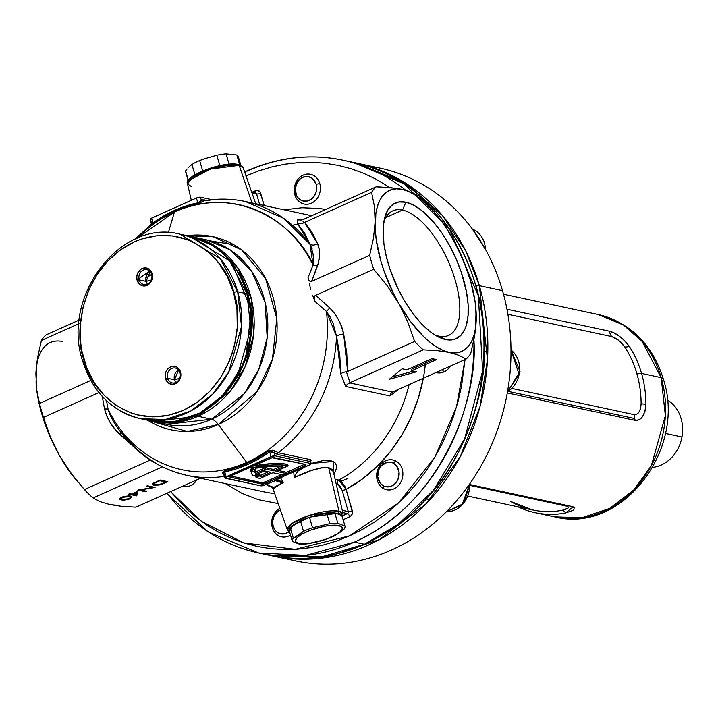 <?xml version="1.0" encoding="UTF-8"?>
<svg xmlns="http://www.w3.org/2000/svg" width="718" height="718" viewBox="0 0 718 718"><rect width="100%" height="100%" fill="white"/><g stroke="black" fill="none" stroke-linecap="round" stroke-linejoin="round"><path stroke-width="1.08" d="M402.511 210.087A68.255 29.994 65.8 0 0 383.861 221.754A68.255 29.994 -114.2 0 1 392.764 210.85A68.255 29.994 -114.2 0 1 402.511 210.087L385.719 217.617L402.511 210.087A68.255 29.994 -114.2 0 1 452.071 270.668A68.255 29.994 -114.2 0 1 448.642 335.396A68.255 29.994 -114.2 0 1 438.895 336.159L445.51 339.542A74.34 32.669 -114.2 0 1 437.657 336.58A74.34 32.669 -114.2 0 1 395.887 284.256A74.34 32.669 -114.2 0 1 384.57 218.263A74.34 32.669 -114.2 0 1 405.876 202.225L402.511 210.087L405.876 202.225L398.903 201.964L392.952 204.352L388.267 209.297L385.019 216.612L383.331 226.008L383.861 243.214L386.23 256.102L390.116 269.564L398.445 289.686L405.356 302.305L413.047 313.712L421.224 323.477L429.57 331.222L433.708 334.238L441.723 338.42L449.109 340L455.598 338.932L460.938 335.243L464.932 329.086L466.368 325.146L468.046 315.749L468.109 304.629L466.538 292.208L461.27 272.203L456.02 258.686L449.603 245.646L442.261 233.574L434.291 222.939L421.807 210.545L413.613 205.124L405.876 202.225A74.34 32.669 -114.2 0 1 463.397 278.97A74.34 32.669 -114.2 0 1 445.51 339.542L438.895 336.159A68.255 29.994 -114.2 0 1 434.578 334.794A68.255 29.994 65.8 0 0 438.895 336.159A68.255 29.994 65.8 0 0 455.32 280.541A68.255 29.994 65.8 0 0 402.511 210.087M312.043 248.365L311.971 250.07L312.043 248.365M473.925 339.811L473.925 340.152A200.878 171.746 102.1 0 1 354.378 542.108L364.412 544.262A3.043 1.337 65.8 0 0 364.861 544.217A3.043 1.337 -114.2 0 1 364.412 544.262L321.978 556.773L268.729 555.149A200.878 171.746 -77.9 0 0 364.412 544.262L354.378 542.108A200.878 171.746 102.1 0 1 258.695 553.004A200.878 171.746 102.1 0 1 167.15 493.149M246.373 171.144A6.085 2.675 65.8 0 0 245.457 174.286A6.085 2.675 -114.2 0 1 246.373 171.144A6.085 2.675 -114.2 0 1 247.279 171.063A200.878 171.746 102.1 0 1 342.953 160.168A200.878 171.746 102.1 0 1 405.652 190.198M233.772 244.739L211.065 241.015M151.462 421.026L153.078 421.394L198.015 416.278A1.526 0.673 -114.2 0 1 196.858 414.789A1.526 0.673 65.8 0 0 198.015 416.278A94.354 80.667 102.1 0 1 153.078 421.394L166.702 424.32A94.354 80.667 -77.9 0 0 211.639 419.204L244.102 393.841L258.74 369.635L267.177 337.756L265.157 302.52L251.65 271.233L230.164 249.864L206.281 239.803A94.354 80.667 -77.9 0 1 267.76 322.813A94.354 80.667 -77.9 0 1 211.639 419.204L198.015 416.278L211.639 419.204A15.222 6.686 -114.2 0 1 218.29 424.491A15.222 6.686 65.8 0 0 211.639 419.204L166.702 424.32M289.498 531.437L289.166 529.992L289.857 528.277L294.138 524.355L306.353 518.351L316.548 515.156L326.609 513.19L338.142 513.155A1.526 1.301 -77.9 0 0 339.004 511.261L328.629 467.526L339.004 511.261L310.257 515.084L292.055 523.44L287.424 530.072A28.989 7.988 -16.1 0 1 306.344 516.421A28.989 7.988 -16.1 0 1 339.004 511.261A28.989 7.988 -16.1 0 1 343.123 513.998L339.004 511.261A1.526 1.301 102.1 0 1 338.142 513.155L342.1 516.206M190.925 177.813L201.085 171.701L210.76 168.066L225.999 164.628L237.532 164.584A1.526 1.301 102.1 0 1 239.166 165.364L243.222 167.868A28.989 7.988 163.9 0 0 239.166 165.364L252.018 202.925L239.166 165.364A28.989 7.988 163.9 0 0 206.901 170.372A28.989 7.988 163.9 0 0 187.524 183.943L192.693 177.211L210.966 169.008L239.166 165.364A1.526 1.301 -77.9 0 0 238.268 164.503M187.21 235.719L213.255 236.743L241.688 249.972L265.606 278.557L276.798 318.586L272.391 359.431L256.927 391.759L218.29 424.491A98.815 84.482 102.1 0 1 147.63 420.227L187.263 431.455L218.29 424.491L246.714 462.419L218.29 424.491A98.815 84.482 102.1 0 0 275.649 308.973A98.815 84.482 102.1 0 0 187.21 235.719M292.531 225.299L298.473 223.828M303.418 222.858L304.8 222.625M304.163 232.426L303.167 232.596M254.531 469.303L252.637 467.939M282.407 482.909L274.949 480.53M113.094 420.874L108.104 409.413A6.085 1.957 -11.6 0 0 104.532 409C107.054 418.72 112.17 427.192 119.87 434.399L121.315 433.017L119.87 434.399L132.444 445.654L119.87 434.399L114.692 428.772L110.285 422.651L106.776 416L104.532 409A6.085 1.957 168.4 0 1 108.104 409.413L106.551 400.779L108.104 409.413A135.549 115.894 -77.9 0 0 246.714 462.419A15.222 6.686 65.8 0 0 247.378 463.263A136.366 116.585 -77.9 0 0 268.909 450.751L273.073 450.114L278.306 452.744A140.01 119.7 -77.9 0 0 336.554 336.329L333.107 323.378L330.226 317.176L326.448 311.45A135.549 115.894 102.1 0 1 246.714 462.419A135.549 115.894 102.1 0 1 108.104 409.413L110.41 415.785L113.668 421.798M174.447 212.034A135.549 115.894 -77.9 0 0 136.761 238.484L174.447 212.034C240.404 182.184 298.598 228.297 313.057 265.05L313.506 259.261L313.039 253.84L310.984 246.507L304.513 232.991L297.342 223.406L297.449 219.43L301.048 220.193L297.449 219.43L298.661 219.95L297.449 219.43L297.342 223.406L298.051 223.702L297.342 223.406L309.979 244.255L283.592 218.299L245.403 201.507A140.01 119.7 102.1 0 1 309.979 244.255A6.085 4.685 158.4 0 0 317.553 243.546L318.971 248.365L319.546 253.669L318.55 262.528L311.594 281.384L310.167 281.483L309.072 280.576L308.013 277.713L313.057 265.05A135.549 115.894 -77.9 0 0 174.447 212.034L168.344 232.704L174.447 212.034M333.331 471.502L332.398 469.608L328.629 467.526L322.014 467.571L311.19 470.568L294.218 477.605L293.752 472.031A31.466 8.67 163.9 0 0 280.666 477.901L283.152 482.568L273.98 487.253L273.002 488.599L273.468 489.353M251.497 472.821L250.878 470.855L252.458 466.197L272.31 463.559L280.532 463.514L287.173 464.331A57.072 15.733 163.9 0 1 287.712 464.447L288.124 465.856A57.072 15.733 -16.1 0 0 287.577 465.731A57.072 15.733 -16.1 0 1 288.124 465.856L275.963 471.313L288.124 465.856L287.712 464.447A57.072 15.733 163.9 0 0 287.173 464.331L287.577 465.731L280.935 464.923L272.714 464.968L252.862 467.597L251.282 472.256L251.901 474.221L253.454 475.899L264.538 470.927L270.91 472.3L261.298 476.608L270.91 472.3L264.538 470.927L253.454 475.899A57.072 15.733 -16.1 0 1 251.444 473.171A57.072 15.733 -16.1 0 1 252.862 467.597L252.476 466.242L252.862 467.597A57.072 15.733 -16.1 0 1 287.577 465.731L287.173 464.331A57.072 15.733 163.9 0 0 252.664 466.153M452.717 238.475L452.699 238.439A88.269 38.781 -114.2 0 1 474.867 300.214A88.269 38.781 -114.2 0 1 476.222 319.959A88.269 38.781 -114.2 0 1 449.226 352.403A88.269 38.781 -114.2 0 1 398.687 303.328A88.269 38.781 -114.2 0 1 375.164 221.808A88.269 38.781 -114.2 0 1 402.161 189.364L407.259 190.656L396.471 188.34L376.205 186.806L302.942 219.672L376.205 186.806A97.854 42.999 65.8 0 0 371.583 192.352L304.594 222.409L371.583 192.352L374.446 206.479L375.164 221.808L373.486 238.179L369.662 255.33L311.594 281.384L369.662 255.33A97.854 42.999 65.8 0 0 373.692 269.277L315.615 295.331L373.692 269.277L387.181 285.674L398.687 303.328L407.788 322.014L414.618 341.445L347.629 371.502L414.618 341.445A97.854 42.999 65.8 0 0 423.261 349.837L349.998 382.712L423.261 349.837L437.271 350.626L449.226 352.403L458.829 355.257L466.108 359.027L392.845 391.902L466.108 359.027A97.854 42.999 65.8 0 0 470.73 353.48L474.544 336.365L475.675 328.036L476.222 319.959L475.513 304.647L476.222 319.959L475.675 328.036L474.544 336.365L470.73 353.48A97.854 42.999 -114.2 0 1 466.108 359.027L458.829 355.257L449.226 352.403L437.271 350.626L423.261 349.837A97.854 42.999 -114.2 0 1 414.618 341.445L407.788 322.014L398.687 303.328L387.181 285.674L373.692 269.277A97.854 42.999 -114.2 0 1 369.662 255.33L373.486 238.179L375.164 221.808L374.446 206.479L371.583 192.352A97.854 42.999 -114.2 0 1 376.205 186.806L390.215 187.586L402.161 189.364A88.269 38.781 -114.2 0 1 436.472 214.646A88.269 38.781 -114.2 0 1 452.699 238.439L462.841 259.054L470.461 280.487L475.02 301.255L476.052 310.948L475.531 328.126L473.979 335.315L471.609 341.4L468.45 346.282L464.564 349.872L460.005 352.107L454.862 352.96L449.226 352.403L443.177 350.447L436.831 347.135L430.297 342.522L423.683 336.679L410.678 321.736L398.687 303.328L393.338 293.204L384.381 272.005L380.926 261.28L376.367 240.512L375.334 230.81L375.855 213.641L377.399 206.452L379.777 200.367L382.936 195.484L386.822 191.894L391.382 189.651L396.524 188.807L402.161 189.364L408.21 191.311L414.546 194.623L421.08 199.245L434.273 212.052L440.708 220.031L446.883 228.871L457.554 247.674M162.34 466.897L93.071 497.978L100.394 501.765L109.962 504.601L121.97 506.387L135.917 507.168L200.403 478.233L135.917 507.168L121.97 506.387L109.953 504.601L100.394 501.765L93.071 497.978L162.34 466.897M131.556 494.056L137.47 491.399L136.797 495.77L131.223 494.72L129.787 495.366L128.998 495.196L130.434 494.549L128.657 494.172L129.77 493.67L131.556 494.056L129.77 493.67L128.657 494.172L130.434 494.549L128.998 495.196L129.787 495.366L131.223 494.72L136.573 495.869L137.47 491.399L131.556 494.056M153.679 485.44L152.458 484.74L153.105 483.51L160.159 480.037L167.877 481.697L160.024 484.874L153.679 485.44L161.119 484.542L167.877 481.697L160.159 480.037L156.291 481.769L152.449 484.704L153.679 485.44L153.275 484.031L153.679 485.44M152.306 487.576L146.248 486.283L147.361 485.781L155.079 487.432L140.531 489.936L146.607 491.238L145.485 491.74L137.766 490.08L152.306 487.576L137.766 490.08L145.485 491.74L146.607 491.238L140.531 489.936L155.079 487.432L147.361 485.781L146.248 486.283L152.306 487.576L152.072 486.786L152.306 487.576M121.477 499.952L119.852 499.342L119.816 498.4L123.801 496.407L128.702 495.941L131.87 497.035L129.563 499.01L123.891 500.204L121.477 499.952L129.841 498.884L131.879 497.071L129.949 496.147L121.728 497.152L119.637 499.028L121.477 499.952L121.154 498.848L121.477 499.952M389.892 187.56L375.559 178.917L363.479 173.235L350.976 168.703L338.142 165.364L325.048 163.228L311.783 162.322L298.428 162.636L285.073 164.18L271.79 166.935L258.677 170.893L245.816 176.018M251.794 192.451L254.935 193.124A1.526 1.301 -77.9 0 1 256.586 193.977L251.982 192.98L256.586 193.977A3.043 0.835 163.9 0 0 260.625 193.187A4.568 3.904 102.1 0 0 255.671 190.647A3.043 1.337 -114.2 0 1 255.509 193.007A3.043 1.337 65.8 0 0 255.671 190.647L252.054 192.271L257.197 190.324L259.88 191.697L264.197 205.536L260.625 193.187A3.043 0.835 -16.1 0 1 256.586 193.977L259.647 204.558L256.586 193.977A1.526 1.301 -77.9 0 0 255.662 193.043L251.704 192.191M284.149 209.818L302.107 207.735L319.797 208.534L325.73 209.45M289.471 531.392L292.8 525.316L309.835 517.122L338.142 513.155L340.431 513.926L341.759 515.066L342.091 516.511M310.526 462.114L310.616 463.442L275.111 455.831L274.204 452.69L275.111 455.831A3.043 0.835 -16.1 0 0 271.072 456.612L275.111 455.831L310.616 463.442L310.041 461.477L277.74 454.539L270.839 451.29L269.672 451.775L271.072 456.612L226.17 476.761L224.77 471.914L226.17 476.761A3.043 0.835 -16.1 0 0 224.788 477.937A3.043 0.835 -16.1 0 0 225.219 478.215L260.724 485.826A3.043 0.835 -16.1 0 0 264.762 485.036L272.553 481.733L264.242 485.251L261.074 485.871L224.779 477.838L271.072 456.612L269.672 451.775L259.054 458.694L247.952 464.393L236.491 468.818L224.77 471.914A1.526 0.736 78.4 0 0 224.384 470.73L223.253 474.311A1.526 1.041 128.6 0 1 223.738 474.302A1.526 1.041 -51.4 0 0 223.253 474.311L222.463 472.291L224.384 470.73A136.366 116.585 -77.9 0 0 247.378 463.263A15.222 6.686 -114.2 0 1 246.714 462.419A135.549 115.894 -77.9 0 0 326.448 311.45L314.834 301.327L314.116 298.051L314.96 295.762L315.615 295.331L329.804 307.932L334.803 313.694L338.734 320.156L341.651 326.95L343.662 334.005L346.74 352.906L347.629 371.502L346.408 371.789L349.998 382.712L349.567 382.891L392.459 392.091L390.798 393.626L389.892 395.932L398.903 389.183L389.892 395.932L345.663 386.446L340.736 373.755L339.785 355.204L336.554 336.329A140.01 119.7 102.1 0 1 278.306 452.744L310.616 459.673L311.325 460.391L310.113 462.23M425.298 364.672A149.138 127.508 102.1 0 1 346.121 489.389L344.766 486.113L340.844 481.06L335.118 479.238L338.869 480.046A140.01 119.7 -77.9 0 0 409.098 384.606M310.58 463.568L322.795 460.651L331.851 460.983L335.459 463.155L336.769 466.619L335.62 470.963L333.825 473.629L333.17 461.486L310.966 463.451M423.306 378.233L418.307 398.257L411.001 417.463L401.524 435.494L390.071 451.999L376.842 466.664L362.096 479.211L346.121 489.389L338.869 480.046A3.043 2.603 -77.9 0 0 337.37 483.878L340.036 486.005L342.091 490.179L337.37 483.878L336.123 483.618L337.37 483.878A3.043 2.603 102.1 0 1 338.869 480.046A140.01 119.7 -77.9 0 0 407.052 392.172M273.055 481.697L274.806 480.53L276.995 480.602L281.312 481.365L283.152 482.568L273.046 488.823L287.424 530.072L289.803 532.568M266.872 483.842L267.419 485.503L272.077 487.19L266.782 484.129M205.59 200.807A140.01 119.7 102.1 0 1 245.403 201.507C231.806 198.617 218.066 198.365 204.181 200.762L197.665 203.921A136.366 116.585 -77.9 0 0 153.14 223.89L150.798 224.86L153.14 223.89A1.526 0.574 54 0 0 152.925 222.993L163.542 216.073L174.636 210.374L186.106 205.949L197.827 202.844L196.427 198.006L151.067 218.371L150.134 219.223L151.48 222.742L152.925 222.993L151.525 218.146L152.925 222.993A1.526 0.574 -126 0 1 153.14 223.89A136.366 116.585 -77.9 0 1 197.665 203.921A1.526 0.736 78.4 0 0 197.827 202.844L202.682 199.819L206.56 200.376L204.226 199.873A1.526 1.301 -77.9 0 0 204.801 200.654A1.526 1.301 102.1 0 1 204.226 199.873L201.372 200.358L200.466 197.217L196.938 197.791L151.525 218.146A3.043 0.835 163.9 0 0 150.143 219.322L151.301 223.316M36.071 383.017L36.447 365.929L37.578 357.636L41.393 340.485L78.971 323.63L41.393 340.485A97.854 42.999 -114.2 0 1 46.015 334.938L79.321 319.995L46.015 334.938A97.854 42.999 65.8 0 0 41.393 340.485L37.578 357.636L35.9 374.015L36.591 365.839M342.441 517.373L343.123 513.998L333.34 471.538L328.629 467.526C319.95 467.167 308.48 470.523 294.218 477.605L295.233 474.867L298.087 471.053A141.527 121.001 -77.9 0 0 304.172 467.355L293.752 472.031L294.218 477.605L294.757 475.72L298.087 471.053A141.527 121.001 -77.9 0 0 304.172 467.355L309.664 464.896A3.043 0.835 -16.1 0 0 311.038 463.72A3.043 0.835 -16.1 0 0 310.616 463.442L310.975 464.007L310.122 464.672L286.688 474.849L274.806 480.53L273.639 481.814M305.042 464.016L285.468 472.884L304.208 464.474L304.611 465.874L265.947 483.223A3.043 0.835 -16.1 0 1 261.908 484.013L230.263 477.228A3.043 0.835 -16.1 0 1 229.832 476.949A3.043 0.835 -16.1 0 1 231.214 475.774L269.878 458.425A3.043 0.835 -16.1 0 1 273.917 457.644L305.563 464.429L272.095 457.734L231.214 475.774L229.904 476.662L230.263 477.228L263.73 483.923L304.611 465.874L305.922 464.986L305.563 464.429A3.043 0.835 -16.1 0 1 305.994 464.699A3.043 0.835 -16.1 0 1 304.611 465.874L304.208 464.474A3.043 0.835 163.9 0 0 304.683 464.241M265.947 483.223L265.543 481.823L281.635 474.598L265.543 481.823L265.947 483.223M261.505 482.604A3.043 0.835 163.9 0 0 265.543 481.823L261.505 482.604L261.908 484.013L261.505 482.604L230.738 476.007L261.505 482.604M230.263 477.228L230.056 476.492L230.263 477.228M285.199 471.977L277.947 470.416L285.199 471.977L285.611 473.377L282.488 474.777L272.84 472.713L260.06 478.448A57.072 15.733 -16.1 0 1 256.03 477.308L255.626 475.899L258.776 474.49L255.626 475.899L256.03 477.308L259.18 475.89L258.776 474.49A53.267 14.683 163.9 0 0 260.885 475.208A53.267 14.683 -16.1 0 1 258.776 474.49L259.18 475.89L256.03 477.308A57.072 15.733 -16.1 0 0 260.06 478.448L272.84 472.713L282.488 474.777L285.611 473.377L285.199 471.977M268.514 471.78L260.885 475.208L268.514 471.78M275.963 471.313L285.611 473.377L275.963 471.313M252.404 466.269A57.072 15.733 163.9 0 0 251.04 471.771L251.444 473.171M261.298 476.608L260.885 475.208L261.298 476.608A53.267 14.683 -16.1 0 1 259.18 475.89A53.267 14.683 163.9 0 0 261.298 476.608M265.723 469.114L274.034 470.9L283.027 466.862L271.036 466.395L255.662 468.199L254.935 471.098L255.832 473.557L265.723 469.114L255.832 473.557A53.267 14.683 -16.1 0 1 255.096 472.121A53.267 14.683 -16.1 0 1 255.662 468.199A53.267 14.683 -16.1 0 1 283.027 466.862L274.034 470.9L265.723 469.114L265.319 467.714L265.723 469.114M254.953 471.394A53.267 14.683 163.9 0 0 255.429 472.148L255.832 473.557L255.429 472.148L265.319 467.714L273.621 469.491L274.034 470.9L273.621 469.491L265.319 467.714L255.429 472.148M280.262 466.512L273.621 469.491L280.262 466.512M223.585 473.745L223.854 472.372L224.77 471.914L223.63 473.934L224.312 475.074M274.806 480.53L280.406 481.114L283.152 482.568L280.666 477.901L274.806 480.53M151.462 223.522L152.925 222.993A137.524 117.572 102.1 0 1 197.827 202.844L196.427 198.006A3.043 0.835 163.9 0 1 200.466 197.217L211.989 199.685L200.466 197.217L201.372 200.358A1.526 1.364 -125 0 0 203.014 201.246L197.665 203.921A1.526 0.736 -101.6 0 0 197.827 202.844L201.372 200.358A1.526 1.364 55 0 0 203.014 201.246L204.181 200.762M152.36 224.007L153.769 224.061M224.33 476.339A140.01 119.7 102.1 0 1 186.671 475.289L263.748 491.821A140.01 119.7 -77.9 0 0 274.698 493.562M113.049 420.793L113.022 420.748C130.757 449.818 155.312 468.001 186.671 475.289A140.01 119.7 102.1 0 1 122.096 432.541M186.483 475.253A140.01 119.7 -77.9 0 0 212.672 477.479M309.27 283.565L310.831 289.507L309.27 283.565M312.698 295.448L314.834 301.327L312.698 295.448M115.607 505.158L109.962 504.601M75.74 479.436L65.239 465.093L59.432 455.526L49.282 434.911L41.671 413.487L37.246 393.697M364.412 544.262A200.878 171.746 -77.9 0 0 483.887 339.049A200.878 171.746 -77.9 0 0 352.987 162.322L403.848 183.736L449.594 229.23L478.35 295.852L482.64 370.856L464.69 438.743L433.51 490.268L398.185 524.32L364.412 544.262M434.677 212.474L427.695 204.388A97.854 42.999 65.8 0 0 419.052 195.996L407.259 190.656L419.052 195.996A97.854 42.999 -114.2 0 1 427.695 204.388L436.472 214.646M392.459 392.091L349.567 382.891L347.306 384.301L345.663 386.446L340.736 373.755L336.554 336.329L326.448 311.45L314.834 301.327L314.322 299.729L314.475 296.408L315.615 295.331L329.804 307.932L326.448 311.45L329.804 307.932C337.101 315.516 341.714 324.204 343.662 334.005A6.085 1.93 -12.4 0 0 336.554 336.329A6.085 1.93 167.6 0 1 343.662 334.005L347.629 371.502L343.213 372.382L340.736 373.755L343.213 372.382L346.408 371.789L349.998 382.712L347.306 384.301L345.663 386.446L389.892 395.932L390.798 393.626L392.459 392.091L391.552 392.737M416.44 371.834L389.353 379.257L402.179 368.774L406.989 369.806L431.94 358.614L436.571 359.61L411.62 370.802L416.44 371.834L389.353 379.257L402.179 368.774L406.989 369.806L431.94 358.614L436.571 359.61L411.62 370.802L411.217 369.402L434.175 359.099L411.217 369.402L411.62 370.802L416.44 371.834M304.594 222.409L311.89 232.165L317.553 243.546A6.085 4.685 -21.6 0 1 309.979 244.255L313.057 265.05A6.085 2.962 -160.7 0 0 317.607 265.669A6.085 2.962 19.3 0 1 313.057 265.05L308.013 277.713L309.072 280.576L310.867 281.582L311.594 281.384L317.607 265.669C320.228 257.044 320.201 249.676 317.553 243.546L304.594 222.409L301.973 223.693L298.051 223.702L301.973 223.693L304.594 222.409M302.978 221.126L303.472 223.002L302.978 221.126M299.945 220.202L302.942 219.672L298.661 219.95M39.481 403.462L90.728 380.477L39.481 403.462A97.854 42.999 65.8 0 0 43.502 417.409L98.887 392.566L43.502 417.409L50.332 436.84L59.432 455.526L70.938 473.18L84.428 489.577L150.25 460.05L84.428 489.577A97.854 42.999 65.8 0 0 93.071 497.978A97.854 42.999 -114.2 0 1 84.428 489.577L70.938 473.18L59.432 455.526L50.332 436.84L43.502 417.409A97.854 42.999 -114.2 0 1 39.481 403.462L36.618 389.344L37.803 396.542M35.9 374.015L36.618 389.344L35.9 374.015A88.269 38.781 65.8 0 1 62.906 341.571M104.532 409L102.297 396.515L104.532 409M170.624 491.597L186.922 509.313L197.306 518.225L208.328 526.115L219.923 532.927L232.004 538.608L244.497 543.14L257.331 546.479L270.426 548.615L283.691 549.521L297.046 549.207L310.409 547.663L323.683 544.908L336.796 540.959L349.666 535.825L362.204 529.561L374.329 522.192L385.979 513.765L397.054 504.341L407.51 493.975L417.275 482.738L426.268 470.694L434.453 457.922L441.776 444.496L448.176 430.522L453.632 416.063L458.093 401.227L461.539 386.113L465.049 359.512L456.495 406.989L434.911 457.151L398.517 502.986L349.666 535.825L295.233 549.324L243.761 542.907L201.489 521.394L170.624 491.597M346.121 489.389L352.493 512.571L352.08 514.303L350.492 516.314L343.114 519.715L349.783 516.727A3.043 1.337 65.8 0 0 347.431 513.576L343.168 515.497L347.431 513.576A1.526 1.301 -77.9 0 0 348.275 511.62L342.28 510.327L348.275 511.62L342.091 490.179L348.275 511.62A3.043 0.835 163.9 0 0 352.314 510.83A3.043 0.835 -16.1 0 1 348.275 511.62A1.526 1.301 -77.9 0 1 347.431 513.576A3.043 1.337 -114.2 0 1 349.783 516.727A4.568 3.904 102.1 0 0 352.314 510.83L346.121 489.389A3.043 0.835 -16.1 0 1 342.091 490.179A3.043 0.835 163.9 0 0 346.121 489.389M278.198 503.605L258.417 499.701L241.903 493.329L225.425 483.609M36.968 391.866L37.255 393.751A88.269 38.781 65.8 0 0 59.432 455.526A88.269 38.781 65.8 0 0 75.65 479.319L77.472 481.527M475.513 304.647L474.867 300.214M191.033 236.554A94.354 80.667 102.1 0 1 192.648 236.886A94.354 80.667 102.1 0 1 254.136 319.887A94.354 80.667 102.1 0 1 198.015 416.278L230.469 390.915L245.116 366.719L253.544 334.83L251.533 299.603L238.026 268.308L216.54 246.938L191.033 236.554L206.281 239.803M324.141 467.319L312.186 470.209M251.542 470.227L255.339 472.749M341.086 481.266L347.889 478.484M256.757 471.555L254.971 470.398M254.567 470.128L252.278 468.549M237.532 164.584L214.117 167.079L188.807 180.532M191.643 186.68L187.524 183.943L191.293 200.304M232.183 263.703L237.712 271.422L241.885 278.764L248.177 294.838L250.232 303.409L251.542 312.222L251.856 330.244L249.101 348.221L246.606 356.972L239.489 373.593L229.778 388.492L217.859 401.111L211.2 406.397L200.125 413.137L224.213 394.963L245.655 359.718L251.255 309.745L232.183 263.712M298.087 471.053L298.948 470.164L298.087 471.053M342.8 512.589L347.431 513.576L342.8 512.589M392.145 376.977L413.335 371.17L392.145 376.977M165.221 482.361L165.355 482.828L165.221 482.361M153.769 484.12L152.719 483.869M152.602 483.824L153.903 484.129M159.827 480.71L165.966 482.029L165.732 481.24L165.966 482.029L161.038 484.094L154.801 484.937L153.849 484.372L154.864 482.442L155.025 482.999L158.4 481.356L158.265 480.889L158.4 481.356L159.827 480.71L159.692 480.243L159.827 480.71L154.523 483.331L153.885 484.47L158.445 484.803L165.966 482.029L159.827 480.71M145.26 490.95L145.485 491.74L145.26 490.95M136.806 491.695L136.797 495.77L136.16 494.46L136.573 495.869L135.783 494.379L136.393 494.361L136.806 491.695M130.999 493.93L131.223 494.72L130.999 493.93M129.653 494.908L129.787 495.366L129.653 494.908M130.209 493.76L130.434 494.549L130.209 493.76M132.345 494.217L136.061 492.557L135.926 492.09L135.693 494.944L132.211 493.76L135.693 494.944L136.061 492.557L132.345 494.217M131.107 496.47L130.371 497.009M129.698 498.382L129.841 498.884L129.698 498.382M120.992 498.525L119.969 498.229M119.87 498.184L121.073 498.543M130.191 497.107L131.322 496.237M121.127 498.822L126.108 499.557L130.425 497.745L130.012 497L127.373 496.425L122.482 497.332L122.347 496.883L121.127 498.822L122.482 497.332L128.836 496.65L128.63 495.932L130.479 497.403L129.016 498.732L122.598 499.45L121.127 498.822L120.615 497.233M166.818 493.302L208.094 531.876L258.695 553.004L305.796 555.409L354.378 542.108C440.538 504.512 478.314 400.482 473.925 340.152M310.4 461.665L310.041 461.477A1.526 1.301 102.1 0 1 310.616 459.673L311.038 463.72M310.616 459.673A1.526 1.301 -77.9 0 0 310.041 461.477L277.74 454.539A1.526 1.301 102.1 0 1 278.306 452.744L310.616 459.673M277.74 454.539L274.204 452.69A1.526 1.041 128.6 0 1 275.111 451.039L278.306 452.744A1.526 1.301 -77.9 0 0 277.74 454.539M269.672 451.775A1.526 0.574 54 0 0 268.909 450.751L275.111 451.039A1.526 1.041 -51.4 0 0 274.204 452.69L269.672 451.775A137.524 117.572 102.1 0 1 224.77 471.914A1.526 0.736 -101.6 0 0 224.384 470.73A136.366 116.585 -77.9 0 0 247.378 463.263A136.366 116.585 -77.9 0 0 268.909 450.751A1.526 0.574 -126 0 1 269.672 451.775M634.586 418.513A9.128 7.808 -77.9 0 0 635.376 420.416L507.303 392.943L635.376 420.416A9.128 7.808 102.1 0 1 634.586 418.513A9.128 7.808 102.1 0 1 634.254 414.681L636.758 414.268L639.02 412.024L640.582 408.318L641.129 403.695A101.355 86.654 -77.9 0 0 636.839 373.575A9.128 2.513 163.9 0 0 641.56 373.432A103.482 88.476 102.1 0 1 645.931 404.18A9.128 1.185 -0.3 0 1 641.129 403.695A101.355 86.654 -77.9 0 0 636.839 373.575A101.355 86.654 -77.9 0 0 624.75 346.956L618.243 340.054L611.7 336.562L507.895 314.296L611.7 336.562A9.128 7.808 102.1 0 1 609.636 331.249L614.052 332.928L619.446 336.23L624.822 340.853L629.21 346.255A103.482 88.476 102.1 0 1 641.56 373.432A103.482 88.476 102.1 0 1 645.931 404.18L645.069 411.001L642.61 416.485L639.137 419.788L635.376 420.416C641.488 420.542 645.006 415.13 645.931 404.18A9.128 1.185 179.7 0 1 641.129 403.695C640.591 411.1 638.302 414.771 634.254 414.681A9.128 7.808 -77.9 0 0 634.586 418.513L508.371 391.436L634.586 418.513M663.342 379.068A15.222 4.191 163.9 0 0 661.179 377.632L665.362 415.704L651.352 465.686L633.815 489.936L609.681 508.434L581.912 517.732L554.655 516.87A103.482 88.476 -77.9 0 0 641.551 480.898A103.482 88.476 -77.9 0 0 661.179 377.632L641.56 373.432L661.179 377.632A103.482 88.476 -77.9 0 0 598.067 314.502L623.538 325.057L642.152 341.49L661.179 377.632A15.222 4.191 -16.1 0 1 663.342 379.068M270.659 555.553L325.505 557.653L379.4 539.604L426.25 503.695L460.283 456.63L480.019 406.532L487.486 359.601L479.364 285.701A200.878 171.746 102.1 0 1 441.274 486.158A200.878 171.746 102.1 0 1 272.589 555.983L295.744 560.946A200.878 171.746 -77.9 0 0 464.42 491.121A200.878 171.746 -77.9 0 0 502.51 290.664A200.878 171.746 102.1 0 1 460.274 496.371A200.878 171.746 102.1 0 1 284.265 557.994M479.364 285.701A3.043 0.835 163.9 0 0 476.214 286.141A3.043 0.835 -16.1 0 1 479.364 285.701L502.51 290.664L479.364 285.701L465.874 251.174L442.432 215.535L406.289 183.646L356.846 163.148A200.878 171.746 102.1 0 1 479.364 285.701M565.542 512.984A103.482 88.476 102.1 0 1 535.045 512.661A103.482 88.476 102.1 0 1 518.028 506.836A103.482 88.476 102.1 0 0 565.542 512.984A9.128 4.461 79.3 0 0 562.382 510.256L568.055 508.066L568.279 506.935L566.664 506.163L469.985 485.422L566.664 506.163A9.128 7.808 102.1 0 1 568.728 505.795A9.128 7.808 -77.9 0 0 566.664 506.163C569.895 507.348 568.468 508.712 562.382 510.256A9.128 4.461 -100.7 0 1 565.542 512.984L572.686 510.507L573.879 509.511L574.194 507.671L571.806 506.45L573.144 506.872L565.542 512.984M469.949 484.605L571.806 506.45L469.949 484.605M272.589 555.983A200.878 171.746 102.1 0 1 270.668 555.553M368.325 166.1A200.878 171.746 102.1 0 1 502.51 290.664A200.878 171.746 -77.9 0 0 380.001 168.12L354.907 162.753M506.971 309.234L609.636 331.249C616.179 332.919 622.703 337.918 629.21 346.255A9.128 3.617 -33.2 0 1 624.75 346.956C620.415 341.238 616.071 337.774 611.7 336.562A9.128 7.808 -77.9 0 1 609.636 331.249L506.971 309.234M512.096 388.483L634.254 414.681L512.096 388.483M510.597 501.451A101.355 86.654 -77.9 0 0 532.541 509.942A101.355 86.654 -77.9 0 0 562.382 510.256A101.355 86.654 -77.9 0 1 532.541 509.942L468.109 496.129M636.839 373.575A101.355 86.654 -77.9 0 0 624.75 346.956A9.128 3.617 146.8 0 0 629.21 346.255A103.482 88.476 102.1 0 1 641.56 373.432A9.128 2.513 -16.1 0 1 636.839 373.575M167.545 378.278A7.611 6.507 -77.9 0 0 175.811 382.514A7.611 6.507 -77.9 0 0 180.021 372.687L180.496 371.96A9.128 7.808 102.1 0 1 175.443 383.753A9.128 7.808 102.1 0 1 165.526 378.673L167.545 378.278L174.492 379.768A7.611 6.507 -77.9 0 0 175.919 382.461L174.492 379.768L179.671 378.377L174.492 379.768L178.594 369.994A7.611 6.507 -77.9 0 0 174.492 379.768L167.545 378.278A7.611 6.507 102.1 0 1 168.99 370.685A7.611 6.507 102.1 0 1 175.38 368.047A7.611 6.507 102.1 0 1 180.021 372.687A7.611 6.507 102.1 0 1 178.576 380.28A7.611 6.507 102.1 0 1 172.185 382.918A7.611 6.507 102.1 0 1 167.545 378.278L165.526 378.673L165.167 375.191L166.002 371.727L167.904 368.81L172.087 366.395L176.583 366.979L178.997 368.989L180.828 373.665L180.03 378.907L176.861 382.936L172.401 384.39L168.147 382.793L165.526 378.673A9.128 7.808 102.1 0 1 170.579 366.88A9.128 7.808 102.1 0 1 180.496 371.96L180.021 372.687A7.611 6.507 -77.9 0 0 171.755 368.46A7.611 6.507 -77.9 0 0 167.545 378.278M139.148 279.894A7.611 6.507 -77.9 0 0 147.414 284.122A7.611 6.507 -77.9 0 0 151.624 274.303L152.099 273.576A9.128 7.808 102.1 0 1 147.046 285.369A9.128 7.808 102.1 0 1 137.129 280.289L139.148 279.894L146.095 281.384A7.611 6.507 -77.9 0 0 147.522 284.077L146.095 281.384L151.274 279.993L146.095 281.384L150.197 271.61A7.611 6.507 -77.9 0 0 146.095 281.384L139.148 279.894A7.611 6.507 102.1 0 1 140.593 272.301A7.611 6.507 102.1 0 1 146.984 269.654A7.611 6.507 102.1 0 1 151.624 274.303A7.611 6.507 102.1 0 1 150.179 281.896A7.611 6.507 102.1 0 1 143.788 284.534A7.611 6.507 102.1 0 1 139.148 279.894L137.129 280.289L136.77 276.807L137.605 273.343L140.773 269.313L143.69 268.002L148.186 268.595L150.601 270.605L152.431 275.281L151.633 280.523L148.464 284.552L144.004 286.006L139.75 284.409L137.129 280.289A9.128 7.808 102.1 0 1 142.182 268.496A9.128 7.808 102.1 0 1 152.099 273.576L151.624 274.303A7.611 6.507 -77.9 0 0 143.358 270.067A7.611 6.507 -77.9 0 0 139.148 279.894M82.597 360.876C60.904 296.462 120.678 218.164 180.146 234.203L189.408 236.186L229.607 260.796L246.947 293.752A3.043 0.835 -16.1 0 1 247.387 294.039A3.043 0.835 163.9 0 0 246.947 293.752A94.354 80.667 -77.9 0 0 189.408 236.186C218.101 243.438 237.425 262.716 247.378 294.021C269.079 358.435 209.297 436.741 149.829 420.694A94.354 80.667 -77.9 0 0 229.06 387.899A94.354 80.667 -77.9 0 0 246.947 293.752L237.694 291.759L220.345 258.803L180.146 234.203A94.354 80.667 102.1 0 1 237.694 291.759L246.947 293.752L250.77 328.458L237.99 374.033L222.006 396.139L199.999 413.012L174.689 421.484L149.829 420.694L140.566 418.711A94.354 80.667 102.1 0 1 83.028 361.154A3.043 0.835 -16.1 0 1 82.597 360.867A3.043 0.835 -16.1 0 1 83.979 359.7C73.846 336.383 79.411 267.796 134.472 241.795C190.198 218.093 229.536 266.531 233.655 292.549A3.043 0.835 -16.1 0 1 237.694 291.759A94.354 80.667 102.1 0 1 219.798 385.916A94.354 80.667 102.1 0 1 140.566 418.711L165.427 419.5L190.737 411.019L212.743 394.155L228.728 372.05L241.508 326.475L237.694 291.759A3.043 0.835 163.9 0 0 233.655 292.549L227.462 276.744L218.64 262.833L207.52 251.354L194.524 242.756L187.479 239.641L172.625 235.926L157.242 235.684L141.931 238.906L134.472 241.795L120.346 249.963L107.691 261.065L97.002 274.662L88.682 290.234L83.064 307.187L80.362 324.868L80.667 342.603L81.951 351.273L86.725 367.804L94.264 382.73L104.29 395.483L116.406 405.58L130.155 412.617L137.479 414.896L152.665 416.88L168.084 415.381L183.153 410.454L197.288 402.286L209.943 391.184L220.632 377.587L228.943 362.016L232.102 353.669L234.562 345.062L237.272 327.381L236.958 309.646L233.655 292.549C243.779 315.866 238.214 384.453 183.153 410.454C127.436 434.157 88.09 385.719 83.979 359.7A3.043 0.835 163.9 0 0 82.597 360.867C92.55 392.181 111.873 411.459 140.566 418.711M149.631 271.027L138.897 278.665M145.817 278.198L151.642 274.375M187.111 168.99L185.612 170.893L187.111 168.99M186.097 172.589A27.392 7.548 -16.1 0 1 185.612 170.893L188.34 180.353L185.612 170.893A27.392 7.548 163.9 0 0 185.675 171.79L188.206 180.568M194.928 174.77L191.939 164.422L188.663 167.276L191.939 164.422A27.392 7.548 -16.1 0 1 199.676 160.536L202.673 170.938L199.676 160.536L203.885 158.92L199.676 160.536A27.392 7.548 163.9 0 0 191.939 164.422L194.928 174.77M240.844 165.373L238.313 156.605A27.392 7.548 163.9 0 0 236.886 154.989L239.758 164.916L236.886 154.989L226.053 153.84L229.051 164.216L226.053 153.84L236.886 154.989A27.392 7.548 -16.1 0 1 238.376 157.502M219.843 165.625L216.836 155.214L203.885 158.92L216.836 155.214A27.392 7.548 -16.1 0 1 226.053 153.84A27.392 7.548 163.9 0 0 216.836 155.214L219.843 165.625M339.004 533.079L337.927 533.51A24.349 6.713 -16.1 0 1 305.168 543.777A24.349 6.713 -16.1 0 1 299.819 535.475L298.526 535.161L293.348 538.222A27.392 7.548 163.9 0 0 292.361 541.408L299.496 544.208A27.392 7.548 163.9 0 0 307.528 543.795L324.805 539.73A27.392 7.548 163.9 0 0 333.834 536.131L339.004 533.079L333.834 536.131A27.392 7.548 -16.1 0 1 324.805 539.73L307.528 543.795A27.392 7.548 -16.1 0 1 299.496 544.208L292.361 541.408A27.392 7.548 -16.1 0 1 292.334 541.336A27.392 7.548 -16.1 0 1 293.348 538.222L303.481 531.356L300.456 520.864L309.485 517.265L326.753 513.199L334.794 512.787L341.93 515.587L334.794 512.787L337.819 523.278L344.954 526.079L341.93 515.587L344.954 526.079L337.819 523.278A27.392 7.548 163.9 0 0 329.777 523.691L326.753 513.199L309.485 517.265L312.51 527.757L329.777 523.691L312.51 527.757A27.392 7.548 163.9 0 0 303.481 531.356L298.526 535.161L299.819 535.475A24.349 6.713 -16.1 0 1 332.578 525.208A24.349 6.713 -16.1 0 1 337.927 533.51L341.508 531.266L339.004 533.079M289.327 530.916L290.314 527.73L300.456 520.864L290.314 527.73L293.348 538.222L290.314 527.73A27.392 7.548 163.9 0 0 289.309 530.844A27.392 7.548 163.9 0 0 289.327 530.916L292.316 541.273M343.967 529.265L341.508 531.266L343.967 529.265A27.392 7.548 163.9 0 0 344.954 526.079A27.392 7.548 -16.1 0 1 344.972 526.15A27.392 7.548 -16.1 0 1 343.967 529.265M337.927 533.51L340.233 531.724L342.324 528.52L342.037 527.236L340.853 526.231L332.578 525.208L324.24 526.294L310.643 530.153L302.861 533.645L297.512 537.27L295.421 540.475L295.708 541.758L298.921 543.454L305.168 543.777L313.506 542.7L327.103 538.841L337.927 533.51M309.485 517.265A27.392 7.548 163.9 0 0 300.456 520.864L303.481 531.356A27.392 7.548 -16.1 0 1 312.51 527.757L309.485 517.265M334.794 512.787A27.392 7.548 163.9 0 0 326.753 513.199L329.777 523.691A27.392 7.548 -16.1 0 1 337.819 523.278L334.794 512.787M294.847 194.766L295.699 193.456A12.475 10.671 102.1 0 1 302.601 177.346A12.475 10.671 102.1 0 1 316.153 184.284L319.788 183.575A15.222 13.014 -77.9 0 0 303.265 175.111A15.222 13.014 -77.9 0 0 294.847 194.766A15.222 13.014 102.1 0 1 297.728 179.581A15.222 13.014 102.1 0 1 310.508 174.286A15.222 13.014 102.1 0 1 319.788 183.575A15.222 13.014 102.1 0 1 316.907 198.76A15.222 13.014 102.1 0 1 304.127 204.047A15.222 13.014 102.1 0 1 294.847 194.766A15.222 13.014 -77.9 0 0 311.379 203.221A15.222 13.014 -77.9 0 0 319.788 183.575L316.153 184.284L312.581 178.647L310.813 177.472L306.765 176.466L302.601 177.346L300.671 178.459L297.485 181.833L295.206 188.699L296.543 195.619L297.755 197.522L301.048 200.259L303.014 201.004L307.196 201.067L311.19 199.281L314.376 195.906L316.279 191.455L316.153 184.284A12.475 10.671 102.1 0 1 309.252 200.394A12.475 10.671 102.1 0 1 295.699 193.456L294.847 194.766M472.462 229.186L485.494 249.451A24.349 20.822 -77.9 0 0 472.462 229.186L485.933 250.25M443.93 371.915A15.222 13.014 -77.9 0 0 450.401 366.072A15.222 13.014 102.1 0 1 443.93 371.915A15.222 13.014 102.1 0 1 436.688 372.732A15.222 13.014 102.1 0 1 435.961 372.552A15.222 13.014 -77.9 0 0 443.93 371.915L442.288 369.716L443.93 371.915M511.001 349.998L519.105 374.527L507.518 391.723A24.349 20.822 -77.9 0 0 511.001 349.998M395.726 460.947L393.267 463.146A12.475 10.671 102.1 0 1 397.969 479.445A12.475 10.671 102.1 0 1 383.502 485.933L383.825 488.734A15.222 13.014 -77.9 0 0 401.461 480.818A15.222 13.014 -77.9 0 0 395.726 460.947A15.222 13.014 102.1 0 1 402.053 479.22A15.222 13.014 102.1 0 1 386.58 489.721A15.222 13.014 102.1 0 1 383.825 488.734A15.222 13.014 102.1 0 1 377.488 470.461A15.222 13.014 102.1 0 1 392.961 459.96A15.222 13.014 102.1 0 1 395.726 460.947A15.222 13.014 -77.9 0 0 378.081 468.854A15.222 13.014 -77.9 0 0 383.825 488.734L383.502 485.933L385.467 486.678L389.65 486.741L391.714 486.068L395.376 483.429L397.969 479.445L399.064 472.291L396.56 465.892L393.267 463.146L391.301 462.41L387.119 462.347L381.393 465.65L378.799 469.635L377.704 476.797L380.208 483.196L383.502 485.933A12.475 10.671 102.1 0 1 378.799 469.635A12.475 10.671 102.1 0 1 393.267 463.146L395.726 460.947M469.518 484.183L462.096 504.933L446.488 511.647A24.349 20.822 -77.9 0 0 469.518 484.183M272.293 527.55A15.222 13.014 -77.9 0 0 290.53 535.081A15.222 13.014 102.1 0 1 281.573 536.831A15.222 13.014 102.1 0 1 272.293 527.55A15.222 13.014 102.1 0 1 279.841 508.326A15.222 13.014 -77.9 0 0 272.293 527.55L273.145 526.24L272.293 527.55M288.807 531.93A12.475 10.671 102.1 0 1 273.145 526.24L275.2 530.306L276.717 531.867L280.46 533.788L284.642 533.851L288.807 531.93M280.415 509.968L276.385 512.76L273.791 516.745L272.652 521.483L273.145 526.24A12.475 10.671 102.1 0 1 280.415 509.968M182.444 486.292A15.222 13.014 -77.9 0 0 196.894 479.812A15.222 13.014 102.1 0 1 183.171 486.472A15.222 13.014 102.1 0 1 182.444 486.292M665.299 433.412L681.965 436.993A35.918 30.703 -77.9 0 0 667.202 399.863A35.918 30.703 102.1 0 1 681.965 436.993A35.918 30.703 102.1 0 1 652.716 467.373A35.918 30.703 -77.9 0 0 681.965 436.993L665.299 433.412M244.641 171.934L246.409 171.126C278.207 157.071 310.391 153.419 342.953 160.168L352.987 162.322C445.106 179.168 505.454 293.761 478.269 399.073C460.471 467.795 422.66 516.179 364.843 544.226C333.152 558.227 301.111 561.871 268.729 555.149L258.695 553.004M187.524 183.943C182.812 176.072 223.899 160.742 238.259 164.503L243.222 167.868L255.725 203.715M273.046 488.814L271.359 486.598L273.926 487.298M311.72 215.732L245.403 201.507M224.788 477.937L223.63 473.934M151.04 224.59L134.822 239.327M334.184 511.808L334.453 512.742M153.849 484.372L153.437 482.972M130.479 497.403L130.075 495.994M462.598 332.613L463.388 332.057M151.022 224.608L151.301 223.325M503.506 294.218L598.067 314.502C630.646 322.876 652.402 344.371 663.324 379.005C686.911 449.136 622.003 534.363 554.655 516.87L535.045 512.661M445.725 480.118L442.252 479.373M484.354 351.057L487.684 351.766M426.402 499.037L429.902 499.791M532.523 509.942L511.288 501.711M289.309 530.844L292.334 541.336M341.947 515.659L344.972 526.15M511.001 349.908L519.994 371.466L507.473 391.974M446.479 511.656L463.81 503.498L469.886 483.663"/></g></svg>
